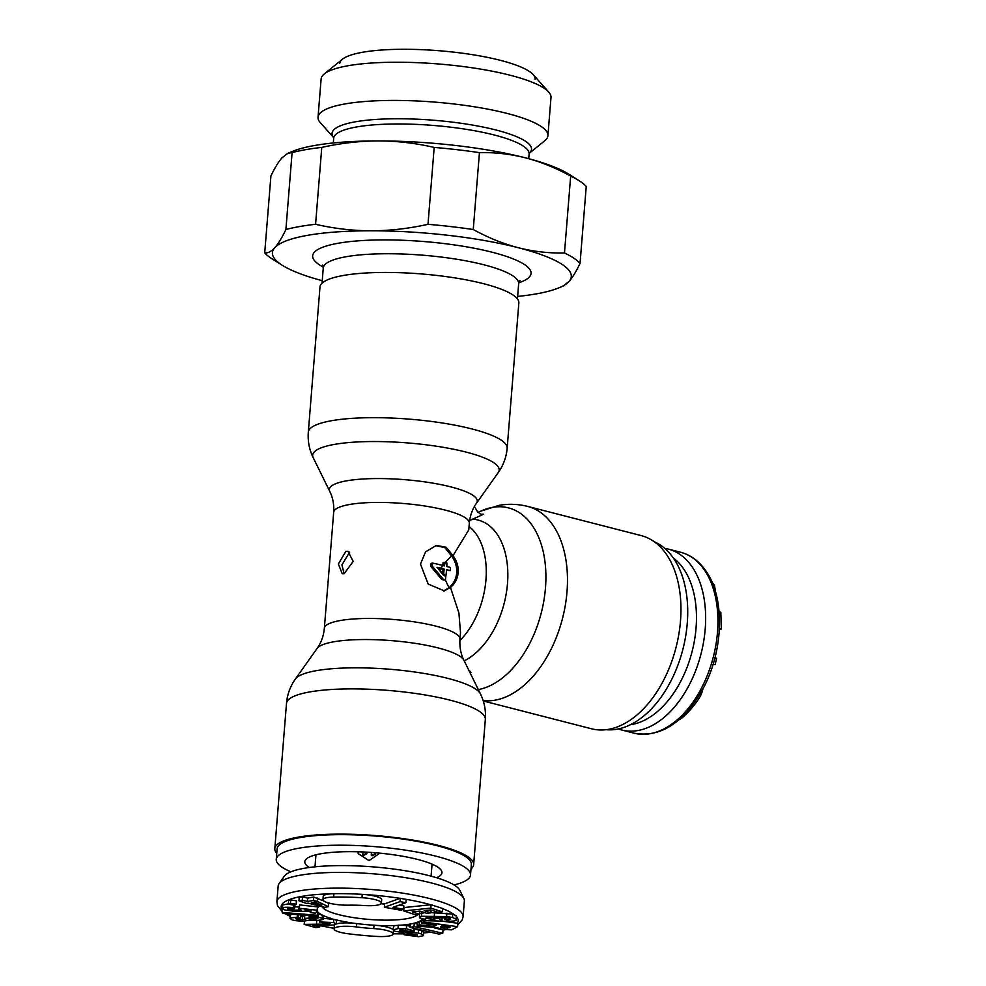 <?xml version="1.0" encoding="UTF-8"?>
<svg xmlns="http://www.w3.org/2000/svg" width="986" height="986" viewBox="0 0 986 986"><rect width="100%" height="100%" fill="white"/><g stroke="black" fill="none" stroke-linecap="round" stroke-linejoin="round"><path stroke-width="1.48" d="M436.564 877.737A68.798 14.556 4.6 0 0 441.568 870.86A68.798 14.556 4.6 0 0 393.439 854.776A68.798 14.556 4.6 0 0 321.005 853.74A68.798 14.556 -175.4 0 0 305.487 859.903A68.798 14.556 -175.4 0 0 309.321 867.495M290.944 871.809A97.441 20.62 -175.4 0 1 276.253 859.385A97.441 20.62 -175.4 0 1 299.202 848.145A97.441 20.62 4.6 0 1 407.551 850.462A97.441 20.62 4.6 0 1 470.507 875.013A97.441 20.62 4.6 0 1 454.028 884.923M470.507 875.013L471.357 864.451A97.441 20.62 4.6 0 0 408.401 839.899A97.441 20.62 4.6 0 0 300.052 837.582A97.441 20.62 -175.4 0 0 277.103 848.823L276.253 859.385M342.389 905.049A17.994 3.808 -175.4 0 0 348.12 905.185A52.813 11.179 4.6 0 1 364.968 905.567A17.994 3.808 -175.4 0 0 381.409 903.09A17.994 3.808 -175.4 0 0 361.973 897.716A88.789 18.796 -175.4 0 0 333.65 897.087A17.994 3.808 -175.4 0 0 322.952 899.688A17.994 3.808 -175.4 0 0 342.389 905.049M379.856 853.161L369.023 860.593L358.251 853.654L357.733 851.781M358.362 853.913L357.844 851.781M356.427 926.951A17.994 3.808 -175.4 0 0 350.535 926.396A17.994 3.808 -175.4 0 0 334.094 928.874A17.994 3.808 -175.4 0 0 347.627 933.68A88.789 18.796 -175.4 0 0 376.751 936.429A17.994 3.808 -175.4 0 0 393.192 933.952A17.994 3.808 -175.4 0 0 373.768 928.59A52.813 11.179 4.6 0 1 356.427 926.951L356.698 923.574A17.994 3.808 -175.4 0 0 354.257 923.303A17.994 3.808 -175.4 0 0 350.806 923.019A17.994 3.808 -175.4 0 0 336.312 923.981L333.551 922.526L320.438 921.984L323.605 923.204L330.248 923.069L329.509 924.005L304.169 924.387L315.988 927.641L319.698 927.087L312.131 925.004L333.478 925.09L336.312 923.981L336.583 920.604L335.252 919.618L323.42 918.299M282.403 910.201A88.789 18.796 -175.4 0 1 281.429 908.5A88.789 18.796 4.6 0 1 333.921 893.71A88.789 18.796 4.6 0 1 362.244 894.351A88.789 18.796 4.6 0 1 400.07 898.345L384.626 903.879L384.355 907.256L400.858 910.238L403.607 909.252L392.983 907.33L405.899 902.695L400.02 901.635L384.355 907.256M381.409 903.09L381.681 899.713A17.994 3.808 -175.4 0 0 362.244 894.351L361.973 897.716M403.607 909.252L403.878 905.887L399.318 905.062M442.283 911.828L442.554 908.463L431.067 904.717L403.989 907.576L403.718 910.941L415.365 914.737L419.617 914.281L412.234 911.877L419.888 911.076L426.679 913.282L430.931 912.839L424.14 910.62L430.796 909.918L438.03 912.272L442.283 911.828L430.796 908.094L403.718 910.941M424.793 912.666L419.444 913.751M456.506 916.758L456.087 915.649L452.784 914.108L430.944 912.617M457.627 926.667L423.339 921.972L421.552 923.167L436.428 925.213L433.692 926.359L419.112 924.819L417.152 926.137L436.441 927.555L443.071 929.453L451.625 929.847L457.627 926.667L457.898 923.303L441.543 921.06M422.168 918.977L423.327 920.665L441.925 921.072L439.189 918.619L433.778 918.496L434.863 919.47L433.569 919.445L425.299 918.286L427.185 917.522L447.545 918.003L450.343 918.853C451.329 919.47 449.801 919.765 445.771 919.716L447.434 921.183C454.792 921.331 457.578 920.616 455.815 919.014L452.512 917.485L446.609 916.549L421.404 916.277L419.494 917.818L425.422 919.581L421.823 919.802L421.552 923.167M421.675 921.688L419.383 921.454L417.423 922.773L417.152 926.137M417.325 923.931L414.268 923.216L410.398 924.042L410.127 927.419L438.906 934.099L442.763 933.274L443.034 929.909L434.271 927.863M441.925 921.072L442.184 917.683M423.586 932.374L421.811 930.624L414.268 929.108M410.238 926.125L402.14 925.09L395.386 925.521L393.599 926.236L393.217 929.884A17.994 3.808 -175.4 0 0 376.516 925.398A17.994 3.808 -175.4 0 0 374.039 925.213A52.813 11.179 4.6 0 1 356.698 923.574M393.192 933.952L393.463 930.574A17.994 3.808 -175.4 0 0 393.451 930.39M323.334 919.408L322.237 918.434C319.846 917.239 315.594 916.733 309.481 916.918L311.909 918.139L317.849 918.595L315.409 919.248L308.988 918.2L304.538 918.336L305.759 919.408L297.772 919.741L295.689 918.718L300.644 918.397L298.216 917.177L290.389 917.929L291.129 919.383C293.655 920.665 298.228 921.195 304.859 920.998L310.22 919.889L317.788 920.468L323.334 919.408L323.334 915.587L318.515 913.923M304.711 916.302L300.804 916.45M300.644 918.397L300.668 914.909M292.078 914.207L290.266 914.996L289.995 918.36L290.66 914.564M319.76 920.567L317.578 920.468M313.486 920.369L309.616 920.48M304.501 921.01L304.169 924.387M336.583 920.665L336.312 923.981M334.685 924.868A17.994 3.808 -175.4 0 0 334.365 925.497L334.094 928.874M333.65 897.087L333.921 893.71A17.994 3.808 -175.4 0 0 323.223 896.323L322.952 899.688M282.23 912.407L283.068 913.467L318.318 916.339L317.492 915.279L282.23 912.407L282.662 909.055M305.241 909.905L305.906 910.916L304.896 909.868L311.342 910.559L310.208 912.629L315.619 913.172L317.209 910.238L299.374 908.303L298.832 909.302L301.137 910.127L293.927 910.115L287.394 908.821L294.148 908.895L294.752 907.786L293.36 907.638C286.704 906.972 283.068 907.194 282.464 908.303L284.572 909.881L293.964 911.286L310.319 911.298M316.37 911.791L317.763 911.914L317.492 915.279M318.318 916.339L318.589 912.974L317.763 911.914A53.047 11.228 -175.4 0 0 321.35 914.589M323.889 901.044L313.733 897.038L307.644 898.123L302.566 896.816L299.214 897.408L298.943 900.785L306.584 903.435L308.199 903.151L324.604 907.342L328.313 906.676L317.393 901.414L313.462 900.415L307.373 901.487L302.295 900.193L298.943 900.785M328.313 906.676L328.584 903.312L326.551 902.326M296.182 904.261L296.453 900.884L290.71 899.935L288.602 900.834L288.331 904.199L294.075 905.16L296.182 904.261L290.439 903.299L288.331 904.199M299.325 907.108L294.198 906.75M317.209 910.238L317.48 906.873L299.645 904.926L298.832 909.302M282.736 904.926L282.39 908.525L282.736 904.926L288.356 903.903M431.067 904.717L430.796 908.094M405.899 902.695L406.17 899.331L400.07 898.345M414.268 923.216L413.997 926.581L410.127 927.419M442.763 933.274L413.997 926.581M456.604 916.512L456.333 919.889L456.087 915.649M419.42 913.849L419.494 917.818M449.554 927.74L443.897 928.122L440.483 926.963L441.814 925.953L450.454 927.136L449.554 927.74L449.616 927.025M393.599 926.236L393.328 929.601L395.103 931.314L416.622 934.568L415.698 935.455L409.35 934.272L404.445 934.839L418.631 936.7L423.314 935.739L421.54 934.001L418.384 933.076L400.316 930.87L399.564 930.168L401.129 929.798L408.759 931.302L414.219 930.944L406.343 928.763L398.011 928.565L393.217 929.884M416.622 934.568L417.337 935.061M423.314 935.739L423.783 932.041M400.39 929.872L400.316 930.87L399.564 930.168M321.769 905.247L311.342 902.584L314.744 901.98L321.769 905.247M305.044 918.57L305.783 919.075M330.248 923.069L329.509 924.005L329.595 922.921M400.291 898.271L400.02 901.635M431.153 910.041L430.931 912.839M419.876 911.076L419.617 914.281M433.852 917.485L433.778 918.496M439.275 917.596L439.189 918.619M444.994 917.806L444.834 919.692M423.438 920.665L423.339 921.972M375.161 852.73L375.074 853.851L372.178 855.195A58.236 12.325 4.6 0 0 371.254 855.133L371.463 852.446M373.312 852.582L373.953 852.631M366.669 852.15L366.582 853.284L363.723 854.714A58.236 12.325 4.6 0 0 362.811 854.677L363.033 851.966M364.845 852.052L365.523 852.089M276.893 901.722L278.163 885.995A93.399 19.769 4.6 0 1 279.087 883.592L284.325 876.221A88.74 18.783 4.6 0 1 373.411 866.904A88.74 18.783 4.6 0 1 459.846 890.346L463.839 898.456A93.399 19.769 4.6 0 1 464.061 898.961A93.399 19.769 -175.4 0 1 464.369 900.97L463.1 916.697A93.399 19.769 -175.4 0 0 462.791 914.688A93.399 19.769 4.6 0 0 366.903 889.15A93.399 19.769 4.6 0 0 276.893 901.722L277.485 905.653L282.292 911.68M279.087 883.592A93.399 19.769 4.6 0 1 372.856 873.781A93.399 19.769 4.6 0 1 463.839 898.456M371.254 855.133L371.451 855.638A55.931 11.832 4.6 0 1 372.363 855.7L375.259 854.357L375.395 852.754M362.811 854.677L363.008 855.182A55.931 11.832 4.6 0 1 363.92 855.219L366.78 853.79L366.903 852.163M419.383 921.454L419.112 924.819M414.428 928.418L414.219 930.944M404.001 933.113L403.89 934.617M409.4 933.569L409.35 934.272M307.644 898.123L307.373 901.487M313.733 897.038L313.462 900.415M317.665 898.049L317.393 901.414M302.468 901.685L302.406 902.363M302.566 896.816L302.295 900.193M290.71 899.935L290.439 903.299M294.987 904.766L294.752 907.786M299.645 904.926L299.374 908.303M310.38 910.46L310.208 912.629M309.579 915.637L309.481 916.918M298.413 914.725L298.216 917.177M304.785 915.242L304.538 918.336M309.197 915.6L308.988 918.2M316.752 920.48L316.481 923.808M319.772 920.369L319.637 922.107M319.858 925.127L319.698 927.087M606.18 729.689A97.441 60.232 104.4 0 0 616.916 729.221A97.441 60.232 -75.6 0 0 684.777 641.023A97.441 60.232 -75.6 0 0 654.421 541.856M702.87 689.017A17.994 11.117 104.4 0 1 699.012 698.396A88.789 54.883 104.4 0 1 682.312 717.672A17.994 11.117 104.4 0 1 678.935 719.792M719.423 628.55L721.284 629.031L719.349 629.832M714.924 657.872L716.625 658.315L715.096 664.7L713.112 664.281M719.127 611.875L720.828 612.318L721.284 629.031M711.966 582.023L714.505 585.499L715.553 592.056M713.137 664.194L715.096 664.7M673.315 557.965A88.74 54.859 104.4 0 1 684.247 569.785A88.74 54.859 -75.6 0 1 688.672 662.937A88.74 54.859 -75.6 0 1 630.498 724.673M618.345 728.937A93.399 57.743 -75.6 0 0 621.858 730.034A93.399 57.743 -75.6 0 0 693.294 676.408A93.399 57.743 -75.6 0 0 692.776 567.788A93.399 57.743 104.4 0 0 668.323 549.103L680.623 552.259A93.399 57.743 104.4 0 1 705.064 570.943A93.399 57.743 -75.6 0 1 705.582 679.564A93.399 57.743 -75.6 0 1 634.146 733.19C660.756 737.91 683.902 722.738 703.585 687.649C723.502 650.341 724.932 598.601 706.568 571.954C699.666 561.576 691.013 555.007 680.623 552.259M664.737 548.376A93.399 57.743 104.4 0 1 668.323 549.103M469.619 520.497L483.67 514.248L480.958 514.495L477.397 511.537L474.451 506.447M344.126 573.729L342.216 573.679L338.358 563.98L345.938 551.26L347.959 551.334L353.198 561.391L344.126 573.729L341.92 564.904L349.66 552.123M450.479 587.434L444.329 590.897L428.17 584.045L420.467 564.078L425.582 551.815L436.379 545.455L446.091 547.218L453.03 555.66C456.863 560.972 458.576 566.63 458.17 572.644C457.603 578.659 455.039 583.589 450.479 587.434L458.921 613.045L460.511 632.593L459.969 639.273C459.476 646.964 460.782 653.952 463.901 660.238L480.453 693.922A93.559 19.806 4.6 0 0 414.995 672.045A93.559 19.806 4.6 0 0 316.494 670.64A93.559 19.806 -175.4 0 0 295.393 679.021C290.241 686.318 287.271 694.44 286.495 703.412A99.746 21.113 -175.4 0 1 309.974 691.901A99.746 21.113 4.6 0 1 420.886 694.267A99.746 21.113 4.6 0 1 485.334 719.41C485.999 710.425 484.372 701.933 480.453 693.922M435.627 545.615L444.908 547.661L451.502 555.919C455.359 561.244 457.097 566.901 456.691 572.903C456.124 578.918 453.548 583.848 448.95 587.693L443.564 590.996M469.311 523.233A68.034 14.396 -175.4 0 0 425.348 506.089A68.034 14.396 -175.4 0 0 349.697 504.475A68.034 14.396 -175.4 0 0 333.675 512.313C334.18 504.635 332.874 497.647 329.755 491.361A74.209 15.702 -175.4 0 1 346.801 480.798A74.209 15.702 4.6 0 1 433.618 483.263A74.209 15.702 4.6 0 1 476.534 503.168C472.454 508.875 470.051 515.567 469.311 523.233L468.769 529.913L453.03 555.66M470.988 868.949A99.746 21.113 4.6 0 0 473.65 864.636A99.746 21.113 4.6 0 0 409.202 839.505A99.746 21.113 4.6 0 0 298.29 837.126A99.746 21.113 -175.4 0 0 274.811 848.638A99.746 21.113 -175.4 0 0 276.746 853.321M469.176 670.973L470.951 672.279L468.572 669.728M440.619 568.133L444.131 569.033A68.034 42.053 104.4 0 1 443.663 573.544L443.515 575.343L437.008 567.246A68.034 14.396 -175.4 0 1 440.619 568.133L443.281 565.631A68.034 14.396 -175.4 0 0 432.595 563.08L432.349 566.223L430.845 566.482L441.728 579.423A65.729 13.915 -175.4 0 1 443.983 580.088L445.475 579.83A68.034 14.396 -175.4 0 0 443.207 579.164L432.349 566.223M443.663 573.544L445.672 577.352L445.475 579.83M444.39 564.559L444.563 562.316A68.034 14.396 -175.4 0 1 446.202 562.784L444.39 564.559A68.034 42.053 104.4 0 1 444.329 565.902L443.281 565.631M483.276 700.984L591.477 728.777A99.746 61.662 104.4 0 0 608.473 729.344A99.746 61.662 -75.6 0 0 678.836 634.245A99.746 61.662 -75.6 0 0 641.11 535.571L527.621 506.41C518.168 504.031 508.653 503.673 499.052 505.35L480.552 511.229A93.559 57.841 104.4 0 1 492.581 507.359A93.559 57.841 -75.6 0 1 545.492 587.656A93.559 57.841 -75.6 0 1 478.321 689.584M343.485 275.451A99.746 21.113 -175.4 0 0 319.994 286.963L308.31 432.188C307.657 441.161 309.284 449.665 313.203 457.677A93.559 19.806 -175.4 0 1 334.698 444.353A93.559 19.806 4.6 0 1 444.144 447.471A93.559 19.806 4.6 0 1 498.263 472.565C503.415 465.281 506.373 457.159 507.161 448.186L518.846 302.961A99.746 21.113 4.6 0 0 454.398 277.818A99.746 21.113 4.6 0 0 343.485 275.451M446.202 562.784L446.904 562.969A68.034 42.053 104.4 0 1 446.794 566.531L450.479 567.48A68.034 42.053 104.4 0 1 450.269 570.611L446.584 569.661A68.034 42.053 104.4 0 1 445.672 577.352M451.502 555.919L444.711 563.043M446.535 570.29L450.269 570.611M445.315 579.854L448.95 587.693M444.563 562.316L443.084 562.575L442.899 564.818A65.729 40.636 104.4 0 1 442.874 565.52M442.899 564.818L441.79 565.89M442.172 573.803L439.14 568.392L442.64 569.292A65.729 40.636 104.4 0 1 442.196 573.605M432.595 563.08L431.092 563.339L430.845 566.482M439.14 568.392A65.729 13.915 -175.4 0 0 437.673 568.022M443.207 579.164L441.728 579.423M444.131 569.033L442.64 569.292M322.237 280.69A149.909 31.725 4.6 0 1 282.39 265.345L272.185 258.911A161.433 34.165 -175.4 0 1 264.716 252.909L270.904 176.001C274.811 167.78 278.52 161.716 282.021 157.809L287.863 153.311L291.536 151.745A149.909 31.725 4.6 0 1 314.965 145.435A149.909 31.725 4.6 0 1 378.501 140.924A149.909 31.725 4.6 0 1 525.575 157.871A149.909 31.725 4.6 0 1 568.565 174.041L578.77 180.463A161.433 34.165 -175.4 0 0 570.672 176.063L564.485 252.971A161.433 34.165 -175.4 0 1 580.051 263.373C576.144 271.606 572.435 277.67 568.934 281.565L563.092 286.076L559.419 287.629A149.909 31.725 -175.4 0 0 568.934 281.565A149.909 31.725 4.6 0 0 518.34 247.732C533.414 251.566 548.783 253.303 564.485 252.971M287.863 153.311L292.09 152.596A161.433 34.165 4.6 0 1 305.672 149.675A161.433 34.165 4.6 0 1 321.769 147.395L315.582 224.29A161.433 34.165 -175.4 0 0 299.485 226.57A161.433 34.165 -175.4 0 0 285.903 229.491C281.984 237.712 278.286 243.776 274.786 247.683A149.909 31.725 -175.4 0 1 307.743 235.309A149.909 31.725 -175.4 0 1 371.266 230.786C389.827 230.761 408.734 228.592 427.998 224.315A161.433 34.165 -175.4 0 1 473.255 229.528C488.267 237.762 503.291 243.825 518.34 247.732A149.909 31.725 4.6 0 0 371.266 230.786C352.717 230.749 334.155 228.579 315.582 224.29M517.638 296.416A149.909 31.725 -175.4 0 0 535.99 293.939A149.909 31.725 -175.4 0 0 559.419 287.629M292.09 152.596L285.903 229.491M535.102 79.262A98.021 20.743 -175.4 0 0 471.776 54.563A98.021 20.743 -175.4 0 0 362.786 52.233A98.021 20.743 -175.4 0 0 342.389 59.259L324.258 73.962A115.313 24.404 -175.4 0 0 321.116 79.016L318.034 117.198A115.313 24.404 -175.4 0 0 320.339 122.695L333.662 137.609M339.714 63.548A98.021 20.743 -175.4 0 1 362.786 52.233A98.021 20.743 4.6 0 1 461.608 53.108A98.021 20.743 4.6 0 1 533.155 74.603L548.684 92.018A115.313 24.404 4.6 0 1 550.989 97.503L547.92 135.698A115.313 24.404 4.6 0 1 544.765 140.751L529.235 153.348A100.042 21.174 -175.4 0 0 476.275 125.74A100.042 21.174 -175.4 0 0 356.229 121.66A100.042 21.174 -175.4 0 0 355.626 121.759A100.042 21.174 -175.4 0 0 333.65 137.572M324.258 73.962A115.313 24.404 -175.4 0 1 348.268 65.705A115.313 24.404 4.6 0 1 464.529 66.728A115.313 24.404 4.6 0 1 548.684 92.018M547.92 135.698A115.313 24.404 4.6 0 0 473.416 106.636A115.313 24.404 4.6 0 0 345.186 103.9A115.313 24.404 -175.4 0 0 318.034 117.198M321.769 147.395C341.033 143.118 359.939 140.961 378.501 140.924C397.05 140.961 415.611 143.13 434.185 147.419A161.433 34.165 -175.4 0 1 479.442 152.633C495.132 152.288 510.514 154.038 525.575 157.871C540.636 161.778 555.66 167.842 570.672 176.063M580.051 263.373L586.239 186.477A161.433 34.165 -175.4 0 0 578.77 180.463M479.442 152.633L473.255 229.528M434.185 147.419L427.998 224.315M282.39 265.345A149.909 31.725 4.6 0 1 274.786 247.683C271.298 251.504 267.933 253.242 264.716 252.909M406.146 899.343A88.789 18.796 4.6 0 1 430.722 904.754M442.541 908.611A88.789 18.796 4.6 0 1 454.041 914.515M456.567 916.832A88.789 18.796 4.6 0 1 457.849 918.903A88.789 18.796 -175.4 0 1 457.196 923.204M442.985 929.897A88.789 18.796 -175.4 0 0 444.193 929.601M402.14 925.09A53.047 11.228 -175.4 0 0 412.333 923.635A53.047 11.228 -175.4 0 0 422.156 919.051M423.721 932.781A88.789 18.796 -175.4 0 0 430.278 932.103M393.217 933.68A88.789 18.796 -175.4 0 0 403.964 933.717M376.516 925.398A53.047 11.228 -175.4 0 0 395.386 925.521M316.974 910.682A53.047 11.228 -175.4 0 0 317.763 911.914M323.334 915.587A53.047 11.228 -175.4 0 0 332.06 918.742M335.252 919.618A53.047 11.228 -175.4 0 0 354.257 923.303M286.433 913.751A88.789 18.796 -175.4 0 0 290.192 915.908M303.133 921.035A88.789 18.796 -175.4 0 0 304.403 921.429M319.821 925.46A88.789 18.796 -175.4 0 0 334.143 928.245M317.393 907.946A53.047 11.228 4.6 0 1 319.797 906.109M328.584 903.459A53.047 11.228 4.6 0 1 329.694 903.262M381.188 903.607A53.047 11.228 4.6 0 1 384.614 904.051M421.675 912.913L421.404 916.277M434.555 912.679L434.284 916.043M446.88 913.172L446.609 916.549M452.784 914.108L452.512 917.485M445.918 917.855L445.771 919.716M433.729 917.485L433.569 919.445M322.028 906.676A48.425 10.254 -175.4 0 0 368.9 919.408A48.425 10.254 -175.4 0 0 417.682 914.49M374.039 925.213L373.768 928.59M427.258 923.956L427.123 925.78M429.748 924.301L429.613 926.113M433.803 924.856L433.692 926.359M444.045 926.261L443.897 928.122M447.471 926.729L447.336 928.368M405.16 930.081L405.036 931.745M409.695 931.24L409.621 932.115M414.12 930.957L413.997 932.485M418.656 929.712L418.384 933.076M421.811 930.624L421.54 934.001M409.695 933.594L409.634 934.383M415.784 934.284L415.698 935.455M398.282 925.188L398.011 928.565M406.614 925.398L406.343 928.763M413.849 928.282L413.652 930.722M293.569 905.074L293.36 907.638M294.025 908.882L293.927 910.115M299.14 909.351L299.054 910.472M322.508 915.057L322.237 918.434M297.365 914.638L297.168 917.214M297.871 918.496L297.772 919.741M302.616 916.413L302.345 919.778M309.542 916.943L309.419 918.422M311.872 918.114L311.786 919.125M315.508 918.151L315.409 919.248M323.038 923.044L322.952 924.104M326.995 922.822L326.884 924.19M320.573 920.308L320.438 921.984M333.823 919.162L333.551 922.526M681.536 717.475L682.312 717.672M697.583 698.026L699.012 698.396M713.26 585.179L714.505 585.499M483.67 514.248A81.924 50.643 -75.6 0 0 480.355 514.285M463.901 660.238A74.209 15.702 4.6 0 0 411.988 642.884A74.209 15.702 4.6 0 0 333.847 641.775A74.209 15.702 -175.4 0 0 317.11 648.418C321.202 642.712 323.605 636.032 324.345 628.365A68.034 14.396 4.6 0 1 340.367 620.514A68.034 14.396 4.6 0 1 416.018 622.129A68.034 14.396 4.6 0 1 459.969 639.273M469.989 672.637A81.924 50.643 -75.6 0 0 470.951 672.279M464.196 660.83A74.209 45.874 -75.6 0 0 507.642 581.493A74.209 45.874 -75.6 0 0 472.898 519.24M459.883 640.567A68.034 42.053 -75.6 0 0 469.053 526.487M527.621 506.41A99.746 61.662 -75.6 0 1 565.348 605.096A99.746 61.662 -75.6 0 1 494.984 700.196A99.746 61.662 104.4 0 1 483.152 700.578M308.31 432.188A99.746 21.113 -175.4 0 1 331.801 420.677A99.746 21.113 4.6 0 1 442.714 423.056A99.746 21.113 4.6 0 1 507.161 448.186M518.796 282.785A109.545 23.183 -175.4 0 0 483.091 250.074A109.545 23.183 -175.4 0 0 339.159 243.086A109.545 23.183 -175.4 0 0 338.469 243.197A109.545 23.183 -175.4 0 0 323.272 267.058M519.955 280.443L518.661 283.721A98.021 20.743 -175.4 0 0 455.779 259.096A98.021 20.743 -175.4 0 0 346.961 256.582A98.021 20.743 -175.4 0 0 346.332 256.693A98.021 20.743 -175.4 0 0 323.26 267.995L322.508 264.556M529.309 153.2L529.1 153.952A98.021 20.743 -175.4 0 0 466.205 129.326A98.021 20.743 -175.4 0 0 357.376 126.824A98.021 20.743 -175.4 0 0 356.784 126.923A98.021 20.743 -175.4 0 0 333.699 138.237L333.613 137.461M285.09 913.64L290.155 916.364M302.419 921.035L304.391 921.651M319.821 925.607L334.131 928.368M393.204 933.804L403.952 933.841M423.709 932.953L430.833 932.226M443.01 930.205L445.167 929.699M457.787 924.695L462.2 919.926L463.1 916.697M328.56 903.731L330.298 903.398M381.101 903.706L384.602 904.162M315.951 854.8L314.99 866.817M432.053 864.143L431.079 876.16M305.956 910.756L306.017 909.992M621.858 730.034L634.146 733.19M274.811 848.638L286.495 703.412M473.65 864.636L485.334 719.41M317.11 648.418L295.393 679.021M324.345 628.365L333.675 512.313M478 512.424L480.552 511.229M476.534 503.168L498.263 472.565M329.755 491.361L313.203 457.677M333.317 142.97L333.699 138.237M517.44 298.918L518.661 283.721M322.04 283.192L323.26 267.995M528.718 158.684L529.1 153.952"/></g></svg>
